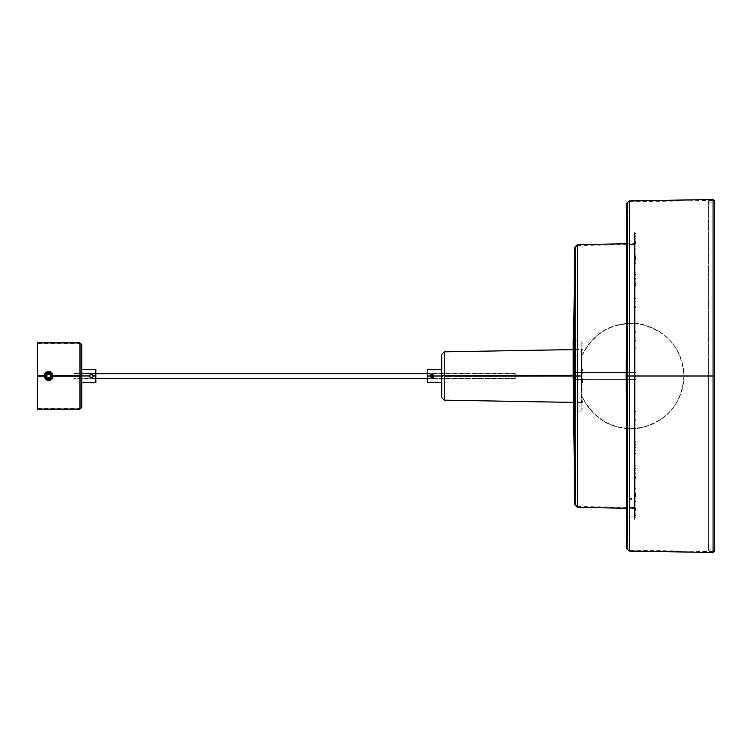 <?xml version="1.0" encoding="UTF-8"?>
<svg xmlns="http://www.w3.org/2000/svg" width="752" height="752" viewBox="0 0 752 752"><rect width="100%" height="100%" fill="white"/><g stroke="black" fill="none" stroke-linecap="round" stroke-linejoin="round"><path stroke-width="0.56" stroke-dasharray="3.76 2.82" d="M48.636 373.105A3.356 3.356 180 0 1 51.982 376.461A3.356 3.356 180 0 1 48.636 379.807L50.779 379.647L52.612 377.006L51.615 373.951L48.636 372.701L48.636 374.336L48.636 373.105A3.356 3.356 0 0 0 45.28 376.461A3.356 3.356 0 0 0 48.636 379.807A3.356 3.356 0 0 0 51.982 376.461L51.982 376.442A3.356 3.356 0 0 0 48.636 373.105L46.953 372.663C50.299 371.864 52.302 373.133 52.96 376.47L50.187 379.939C53.74 376.714 53.223 374.308 48.636 372.701L47.085 372.992C43.522 376.226 44.039 378.632 48.636 380.23L51.371 379.666L52.913 377.081L52.424 374.477L50.027 372.56L46.398 372.926L44.725 374.684L44.302 376.47L37.6 376.47L37.6 342.903L37.6 376.47L43.851 376.461L45.562 379.929L48.861 380.982L52.048 379.619L53.42 376.461L80.84 376.461L80.84 408.214L80.84 375.539L53.42 375.539L51.7 379.017L48.401 380.07L45.214 378.717L43.851 375.539L37.6 375.539L37.6 408.214L37.6 343.786L37.6 375.539L43.851 375.539C46.746 381.292 49.923 381.443 53.392 376.009L48.636 372.296C45.778 372.531 44.293 374.064 44.18 376.884L43.851 376.461C46.746 370.708 49.923 370.557 53.392 375.991L48.636 379.704C45.778 379.469 44.293 377.936 44.18 375.116L46.351 371.977L48.636 371.394L48.636 372.842A2.726 2.726 0 0 0 45.9 375.568A2.726 2.726 0 0 0 48.636 378.303L48.636 379.704L46.868 379.365L44.979 377.946L44.189 376.019L44.18 376.884L46.351 380.023L48.636 380.606L48.636 379.158A2.726 2.726 180 0 1 46.972 374.261A2.726 2.726 180 0 0 48.636 379.158L48.636 378.547A2.106 2.106 0 0 0 50.694 376A2.106 2.106 180 0 1 48.636 378.547L48.636 379.807L48.636 378.547A2.106 2.106 180 0 1 46.577 376A2.106 2.106 0 0 0 48.636 378.547L48.636 380.606L51.192 379.863L52.461 378.604L53.082 376.028L51.568 373.321L47.743 372.381L45.374 373.603L44.189 375.981L44.18 375.116L48.636 371.394L51.192 372.137L52.866 374.195L52.913 376.752L50.187 379.44L48.636 379.704L48.636 378.303A2.726 2.726 0 0 0 51.362 375.568A2.726 2.726 0 0 0 48.636 372.842L48.636 373.453L48.636 372.842A2.726 2.726 0 0 0 45.9 375.568A2.726 2.726 0 0 0 48.636 378.303L48.636 377.664L48.636 378.303A2.726 2.726 0 0 0 51.362 375.568A2.726 2.726 0 0 0 48.636 372.842L48.636 371.394C51.484 371.629 52.969 373.161 53.082 375.972L53.42 375.539C50.525 369.805 47.338 369.655 43.87 375.079L45.562 372.071L48.861 371.018L52.048 372.381L53.42 375.539L80.84 375.539L80.84 343.786L80.84 408.214L80.84 343.786L80.84 376.461L53.42 376.461C50.525 382.195 47.338 382.345 43.87 376.921L48.636 380.606C51.484 380.371 52.969 378.839 53.082 376.028L52.847 374.317L51.7 372.983L48.401 371.93L45.214 373.283L43.851 376.461L37.6 376.461L37.6 409.088L37.6 343.786L37.6 408.214L37.6 376.461L44.302 376.47L44.838 378.463L46.295 379.939L48.26 380.578L50.309 380.268C46.962 381.067 44.96 379.807 44.302 376.47L46.953 372.663L45.092 374.684L44.706 377.25L46.145 379.422L48.636 379.807A3.356 3.356 180 0 1 45.28 376.461A3.356 3.356 180 0 1 48.636 373.105M79.966 342.903L79.966 376.47L52.96 376.47L79.966 376.47L79.966 342.912L79.966 409.088L79.966 376.47L81.724 376.442L79.966 376.47L79.966 409.097M81.724 344.67L81.724 407.33M50.29 374.261A2.726 2.726 180 0 1 48.636 379.158A2.726 2.726 180 0 0 50.29 374.261M51.982 375.539L51.982 375.558A3.356 3.356 180 0 1 48.636 378.895L48.636 378.895A3.356 3.356 180 0 1 45.28 375.539M80.84 376.075L80.84 370.708L80.84 376.075M81.724 375.925L81.724 381.292L81.724 375.925M515.176 378.303L73.912 378.303L73.912 373.349L95.842 373.697L73.912 373.697L73.912 378.651L515.176 378.651L515.176 373.349L515.176 378.303M427.578 373.697L515.176 373.697L427.578 373.697M582.903 353.919L582.903 398.24L582.903 353.919A52.95 52.565 180 0 1 683.906 376A52.95 52.565 180 0 1 582.903 398.081C595.838 421.609 615.653 431.357 642.34 427.343C668.274 419.86 682.12 402.743 683.906 376C682.12 349.257 668.274 332.14 642.34 324.657C615.653 320.643 595.838 330.391 582.903 353.919L582.903 353.76C595.64 330.325 615.221 320.446 641.644 324.14C667.964 331.453 682.055 348.74 683.906 376L683.906 376C682.055 403.26 667.964 420.547 641.644 427.86C615.221 431.554 595.64 421.675 582.903 398.24M582.903 353.073L582.903 352.03L582.02 352.03L582.02 353.073L582.903 353.073L582.02 353.073L582.02 354.446L582.903 354.446L582.903 371.826L582.02 371.826L582.02 354.446L582.903 354.446L582.903 353.073M582.903 369.758L582.02 369.458L582.903 369.758L582.02 369.758L582.02 371.554L582.903 371.554L582.903 369.758M582.903 380.54L582.903 378.829L582.02 378.829L582.02 380.54L582.903 380.54L582.02 380.54L582.02 401.606L582.903 401.606L582.903 380.841L582.02 380.841L582.903 380.54M581.587 375.323L581.587 349.464L581.587 376.677L577.611 376.667L582.02 376.686L582.02 348.129L582.02 369.458L582.903 369.458L582.903 349.295L582.02 349.295L582.02 371.808L582.02 353.515L582.02 370.388L582.903 370.388L582.903 353.515L582.02 353.515L582.02 352.049L582.02 372.954L582.02 371.159L582.903 371.159L582.903 373.171L582.02 373.171L582.02 350.188L582.903 350.394L582.903 371.159L582.02 371.159L582.02 350.394L582.02 352.03L582.903 352.03L582.903 350.639L582.02 350.639L582.02 352.03L582.02 342.019L582.02 343.852L582.903 343.852L582.903 342.019L582.903 344.454L582.02 344.454L582.02 403.871L582.02 382.542L582.903 382.542L582.903 402.705L582.02 402.705L582.02 380.446L582.02 412.171L582.02 339.829L582.02 380.456L582.903 380.446L582.903 382.542L582.02 382.542L582.02 380.192L582.02 398.485L582.02 381.612L582.903 381.612L582.903 398.485L582.02 398.485L582.02 399.951L582.02 378.867L582.02 401.606L582.02 397.554L582.903 397.554L582.903 380.174L582.02 380.174L582.02 397.554L582.903 397.554L582.903 399.97L582.02 399.97L582.903 399.97L582.903 401.361L582.02 401.361L582.02 399.97L582.02 406.87L582.02 349.022L581.587 402.536L581.587 375.323L577.611 375.333L581.587 375.323L581.587 349.454L577.611 349.52L577.611 376.667L577.611 349.52L573.193 349.605M444.3 375.389L444.3 351.833L444.3 376.611L577.611 376.667L444.3 376.611L444.3 351.823M573.193 375.333L577.611 375.333L573.193 375.333M441.697 354.521L441.697 376.545L444.3 376.611L441.697 376.545L441.697 354.474L441.697 375.455M441.697 376.545L441.697 397.526L441.697 376.545M441.697 379.685L441.697 372.315L441.697 379.685M444.3 376.611L444.3 400.177L444.3 376.611M577.611 376.667L577.611 402.48L577.611 376.667M581.587 376.677L582.02 402.987L582.02 376.686M582.903 408.148L582.903 409.981L582.903 407.546L582.02 407.546L582.02 409.981L582.02 408.148L582.903 408.148M582.02 406.87L582.02 409.962L582.02 406.87M581.587 349.454L582.02 375.314M427.578 369.505L427.578 382.618L427.578 376L441.697 376L441.697 382.618L441.697 369.382L441.697 376L427.578 376L427.578 369.382M427.578 376L427.578 379.309L427.578 376M89.582 375.934L90.127 377.288L91.434 377.833L92.74 377.288L93.286 375.972M81.724 376.066L95.842 376.066L95.842 382.618L95.842 369.382L95.842 379.309L95.842 372.691L95.842 376.028L81.724 376.066L81.724 369.382L81.724 376.066M630.787 499.76L630.749 499.76A0.94 0.489 0 0 1 630.373 498.792L630.298 498.416A1.325 0.686 180 0 0 629.264 499.225A1.325 0.686 180 0 0 630.825 499.77L630.825 499.77A1.325 0.686 180 0 0 631.859 498.952A1.325 0.686 180 0 0 630.298 498.416L630.373 498.792A0.94 0.489 0 0 1 630.749 499.76L630.787 499.76M635.854 379.61L635.854 233.957L635.854 257.598L634.97 257.598L634.97 256.451L635.854 256.451L635.854 275.006L635.854 274.424L634.97 274.424L634.97 275.006L635.854 274.574L635.854 260.004L634.97 260.004L634.97 274.574L635.854 275.006L635.854 270.936L634.97 270.936L634.97 272.215L635.854 272.215L634.97 272.215L634.97 273.446L635.854 273.446L635.854 255.821L634.97 255.821L634.97 270.936L635.854 270.936L635.854 255.586L635.854 372.39L635.854 233.91L634.528 232.584L634.528 372.362L635.854 372.39L635.854 233.957L635.854 379.61L634.528 379.638L634.528 232.631L634.528 519.369L634.528 379.638L635.854 379.61L635.854 518.09L634.528 519.416L634.528 379.638M635.854 377.833L635.854 376.113L634.97 376.113L634.97 377.833L635.854 377.833L634.97 377.833L634.97 403.439L635.854 403.439L635.854 377.899L634.97 377.899L635.854 377.899L635.854 376.113L635.854 404.83L635.854 377.833M635.854 413.515L635.854 411.852L634.97 411.852L634.97 413.515L635.854 413.515L634.97 413.515L634.97 438.012L635.854 438.012L635.854 414.032L634.97 414.032L635.854 414.032L635.854 411.504L634.97 411.504L635.854 411.852L635.854 383.05L635.854 410.366L634.97 410.366L634.97 383.05L634.97 411.682L634.97 384.996L635.854 384.996L635.854 413.515M635.854 442.721L635.854 441.903L634.97 441.903L634.97 442.721L635.854 442.721L634.97 442.721L634.97 444.291L634.97 420.819L635.854 420.819L635.854 444.291L634.97 444.291L635.854 444.291L635.854 445.193L634.97 445.193L634.97 444.291L635.854 444.291L635.854 441.903L634.97 441.903L634.97 419.278L635.854 419.278L635.854 445.109L634.97 445.109L634.97 465.131L635.854 465.131L635.854 445.109L635.854 467.603L634.97 467.603L634.97 465.131L635.854 465.131L635.854 468.947L635.854 447.581L634.97 447.581L634.97 468.346L635.854 468.346L634.97 468.346L634.97 468.947L635.854 468.947L635.854 444.488L634.97 444.488L634.97 445.146L635.854 445.146L635.854 444.263L635.854 445.175L635.854 442.721M635.854 496.499L635.854 495.662L634.97 495.662L634.97 496.499L635.854 496.499L634.97 496.499L634.97 508.512L635.854 508.512L635.854 498.078L634.97 498.078L635.854 498.078L635.854 493.641L634.97 493.848L634.97 503.906L635.854 503.906L635.854 515.872L634.97 515.872L634.97 513.165L635.854 513.165L635.854 515.872L635.854 514.105L634.97 514.105L634.97 515.872L635.854 515.872L635.854 496.499M635.854 262.138L635.854 261.226L634.97 261.226L634.97 262.138L635.854 262.138L634.97 262.138L634.97 263.651L635.854 263.651L635.854 279.218L634.97 279.218L634.97 263.651L635.854 263.651L635.854 275.758L634.97 275.758L634.97 259.609L635.854 259.346L635.854 279.725L635.854 262.138M635.854 285.657L635.854 284.397L634.97 284.397L634.97 285.657L635.854 285.657L634.97 285.657L634.97 286.869L635.854 286.869L635.854 306.891L634.97 306.891L634.97 286.869L635.854 286.869L635.854 283.053L635.854 283.654L634.97 283.654L634.97 283.053L635.854 283.053L635.854 304.419L634.97 304.419L634.97 283.654L635.854 283.654L635.854 307.512L634.97 307.512L634.97 306.854L635.854 306.825L634.97 307.042L634.97 331.181L635.854 331.181L635.854 307.709L634.97 307.709L635.854 307.709L635.854 306.807L635.854 310.097L634.97 310.097L634.97 307.709L635.854 307.709L635.854 306.872L635.854 310.097L634.97 310.097L634.97 332.722L635.854 332.722L635.854 310.097L635.854 333.916L635.854 285.657M577.414 372.691L577.414 506.5L575.684 504.761L575.684 372.729L577.414 372.691L575.684 372.729L575.684 504.724L575.684 379.271L577.414 379.309L577.414 506.453L577.414 372.691L634.556 372.663L634.556 244.503L635.854 243.178L635.854 508.775L635.854 379.365L634.556 379.337L634.556 507.497L634.556 372.663L577.414 372.691L577.414 506.5L577.414 379.309L635.854 379.365L635.854 243.225L635.854 372.635L626.143 372.644L634.538 372.644L634.556 244.541L634.97 508.822L634.97 243.225L634.538 508.333L634.556 244.503L634.556 379.337L577.404 379.337L577.404 244.616M577.404 372.663L577.404 244.663L577.404 379.337L574.801 379.271L574.801 247.258L574.801 372.729M574.801 247.22L574.801 379.271L573.193 376.931L573.193 339.152L574.96 340.919L574.96 375.107L573.193 375.069L573.193 339.171L573.193 376.931L574.96 376.893L574.96 340.929L574.96 411.081L574.96 376.893L581.136 376.893L581.136 411.081L581.136 375.107L574.96 375.107L581.136 375.107L581.136 340.919L581.136 376.893L574.96 376.893L574.96 340.919L574.96 411.071L574.96 376.893L573.193 376.931L573.193 412.848L573.193 376.931L574.801 379.271L574.801 504.78L574.801 379.271L577.404 379.337L577.404 507.384L577.404 379.337L634.538 379.356L575.684 379.271L574.077 376.931L575.684 379.271L575.684 247.276L575.684 372.729L574.077 375.069L574.077 412.848L574.077 339.152L574.077 375.069L575.684 372.729L575.684 247.239L575.684 379.271M574.077 339.152L575.684 247.239L575.684 372.729M577.414 379.309L577.414 245.5L575.684 247.239M626.143 243.77L634.538 243.62L634.556 507.459L634.556 372.663L635.854 372.635L635.854 242.614L634.97 242.633L634.97 241.326L634.97 250.613L635.854 250.613L635.854 241.392L634.97 241.392L635.854 241.392L635.854 243.911L634.97 243.911L634.97 242.633L635.854 242.633L635.854 368.95L635.854 341.634L634.97 341.634L634.97 367.004L635.854 367.004L635.854 340.318L635.854 509.386L634.97 509.367L634.97 510.674L634.97 501.387L635.854 501.387L635.854 510.608L634.97 510.608L635.854 510.674L635.854 508.089L634.97 508.089L634.97 509.367L635.854 509.367L635.854 496.865L635.854 511.332L635.854 372.635M634.538 243.62L634.97 515.872L634.97 493.641L634.97 515.59L635.854 515.59L635.854 511.595L634.97 511.595L634.97 515.59L634.97 233.957L634.97 518.043L634.97 472.275L634.97 492.391L635.854 492.391L635.854 476.242L634.97 476.242L634.97 492.391L634.97 488.349L635.854 488.349L635.854 490.774L634.97 490.774L634.97 472.782L634.97 488.349L635.854 488.349L635.854 472.782L634.97 472.782L634.538 379.356L634.556 507.497L635.854 508.822L635.854 379.365M635.854 372.39L634.528 372.362M573.193 375.069L574.96 375.107M581.136 411.081L574.96 411.081L574.96 376.893M635.854 348.561L635.854 374.101L634.97 374.101L634.97 348.561L635.854 348.561L635.854 375.887L634.97 375.887L634.97 374.101L635.854 374.101L635.854 375.756L635.854 348.561M635.854 313.988L635.854 337.968L634.97 337.968L634.97 313.988L635.854 313.988L635.854 340.148L634.97 340.148L634.97 337.968L635.854 337.968L635.854 339.838L635.854 313.988M635.854 340.496L634.97 340.148L635.854 340.534L635.854 339.876L635.854 340.496M635.854 243.488L635.854 253.922L634.97 253.922L634.97 243.488L635.854 243.488L635.854 256.338L634.97 256.338L634.97 253.922L635.854 253.922L635.854 258.368L634.97 258.368L634.97 257.485L635.854 257.485L635.854 258.359L634.97 258.152L634.97 248.094L635.854 248.094L635.854 236.128L634.97 236.128L634.97 238.835L635.854 238.835L635.854 236.128L635.854 237.895L634.97 237.895L634.97 236.128L635.854 236.128L635.854 243.488M635.854 236.41L635.854 240.405L634.97 240.405L634.97 236.41L635.854 236.41L635.854 240.706L635.854 236.41M634.97 236.128L634.97 243.592L634.97 236.128L635.854 236.128M635.854 478.554L635.854 481.064L634.97 481.064L634.97 478.554L635.854 478.554L635.854 496.179L634.97 496.179L634.97 481.064L635.854 481.064L635.854 496.414L635.854 494.402L634.97 494.402L634.97 495.549L635.854 495.549L635.854 491.996L634.97 491.996L634.97 477.426L635.854 477.426L635.854 491.996L635.854 476.994L635.854 477.576L634.97 477.576L634.97 476.994L635.854 476.994L635.854 478.554M635.854 453.588L635.854 473.563L634.97 473.563L634.97 453.588L635.854 453.588L635.854 474.089L635.854 470.16L634.97 470.16L634.97 450.909L635.854 450.909L635.854 470.16L635.854 450.119L634.97 450.119L634.97 450.909L635.854 450.909L635.854 450.147L635.854 453.588M635.854 298.412L635.854 278.437L634.97 278.437L634.97 298.412L635.854 298.412L635.854 277.911L635.854 281.84L634.97 281.84L634.97 301.091L635.854 301.091L635.854 281.84L635.854 301.881L634.97 301.881L634.97 301.091L635.854 301.091L635.854 301.853L635.854 298.412M634.97 256.451L634.97 275.006L634.97 256.451M634.97 300.875L634.97 277.911L634.97 300.875M634.97 333.841L634.97 306.825L634.97 333.841M634.97 368.95L634.97 340.318L634.97 368.95M634.97 377.899L634.97 404.83L634.97 377.899M634.97 411.504L634.97 438.989L634.97 411.504M634.97 418.159L634.97 444.291L634.97 418.159M634.97 451.125L634.97 474.089L634.97 451.125M634.97 495.549L634.97 476.994L634.97 495.549M634.97 243.911L634.97 255.135L634.97 243.911M634.97 239.399L634.97 245.143L634.97 239.399M634.97 245.876L634.97 258.359L634.97 245.876M634.97 260.117L634.97 279.725L634.97 260.117M634.97 306.854L634.97 283.053L634.97 306.854M634.97 340.496L634.97 313.011L634.97 340.496M634.97 375.887L634.97 347.17L634.97 375.887M634.97 379.365L634.97 372.635M635.854 512.601L635.854 515.59L635.854 512.601M635.854 491.883L635.854 472.416L635.854 491.883M635.854 494.515L635.854 493.632L634.97 493.632L634.97 494.515L635.854 494.515M713.075 199.496L713.075 376L629.283 376L629.283 200.953L629.283 376L626.679 376L626.679 203.557L626.679 376L626.143 376L626.143 234.135L627.027 235.019L627.027 376L627.027 235.019L627.027 376L627.027 235.019L627.027 376L626.143 376L626.143 234.135L627.027 516.981L627.027 376L634.086 376L627.027 376L634.086 376L634.086 516.981L634.086 234.135L634.086 517.865L634.086 235.019L634.086 516.981L634.086 376L627.027 376L627.027 235.019L634.086 235.019L634.086 376L634.086 235.019M626.679 203.557L626.679 548.443M629.283 551.047L629.283 200.953M634.086 516.981L627.027 516.981L626.143 517.865L626.143 376L626.143 517.865L626.143 376L713.075 376L713.075 199.496L713.075 376L713.075 202.138L713.075 376L713.075 202.138L713.075 376L714.4 376L708.666 376L708.666 549.806L708.666 376L713.075 376L713.075 549.862L713.075 376L708.666 376L708.657 550.69L708.657 201.31L708.657 376L713.075 376L713.075 202.138L713.075 376L714.4 376L713.075 376L713.075 552.504L713.075 376L714.4 376L713.075 376L713.075 552.504M708.666 376L708.666 202.194L708.666 376M627.027 376L627.027 518.307L627.027 376L629.292 376L629.283 551.047L629.292 376L629.292 550.163L629.292 376L627.563 376L627.563 548.424L627.563 376L627.563 548.424L627.563 376L627.027 376L627.563 376L627.563 548.424L627.563 376L627.027 376L627.027 233.693L627.027 376M626.679 376L626.679 548.443L626.679 376M629.292 376L629.292 550.163L629.292 376L713.084 376L629.292 376L713.084 376L713.084 551.62L713.084 376L629.292 376L629.292 201.837L629.292 376L629.292 201.837L629.292 376L629.292 201.837L629.292 376L627.563 376L627.563 203.576L627.563 376L627.563 203.576L627.563 376L627.563 203.576L627.563 376L629.292 376M713.084 376L713.084 200.38L713.084 376M37.6 408.214L80.84 408.214M37.6 343.786L80.84 343.786M515.176 373.349L427.578 373.349M95.842 373.349L73.912 373.349M515.176 378.651L427.578 378.651M95.842 378.651L73.912 378.651M581.587 402.546L573.193 402.395M582.903 409.981L582.02 409.981M582.903 342.019L582.02 342.019M577.414 506.5L634.556 507.497M574.077 412.848L575.684 504.761M577.414 245.5L634.556 244.503M574.96 340.919L581.136 340.919M574.96 411.081L573.193 412.848M634.538 508.38L626.143 508.23M635.854 283.053L634.97 283.053M635.854 258.368L634.97 258.368M635.854 241.326L634.97 241.326M635.854 515.872L634.97 515.872M635.854 510.674L634.97 510.674M635.854 476.994L634.97 476.994M635.854 450.119L634.97 450.119M635.854 445.193L634.97 445.193M635.854 468.947L634.97 468.947M635.854 306.807L634.97 306.807M635.854 301.881L634.97 301.881M635.854 275.006L634.97 275.006M635.854 493.632L634.97 493.632M708.657 201.31L708.666 202.194L713.075 202.138L714.4 200.822L714.4 551.178L713.075 549.862L708.666 549.806L708.657 550.69M713.084 551.62L629.292 550.163L627.563 548.424L627.027 518.307M627.027 233.693L627.563 203.576L629.292 201.837L713.084 200.38"/><path stroke-width="1.13" d="M45.28 375.539A3.356 3.356 180 0 1 48.636 372.193L48.636 373.453L48.636 372.193A3.356 3.356 0 0 0 45.28 375.539A3.356 3.356 0 0 0 48.636 378.895L48.636 377.664A2.106 2.106 0 0 0 50.741 375.558A2.106 2.106 0 0 0 48.636 373.453L48.636 374.336A2.106 2.106 0 0 0 46.577 376A2.106 2.106 180 0 1 50.694 376A2.106 2.106 0 0 0 48.636 374.336L48.636 373.697A2.726 2.726 180 0 0 46.972 374.261A2.726 2.726 180 0 1 48.636 373.697L48.636 373.453A2.106 2.106 180 0 1 50.741 375.558A2.106 2.106 180 0 1 48.636 377.664L48.636 379.299L46.662 378.811L45.167 377.448L44.612 375.502L45.872 372.804L48.636 371.77C52.076 372.372 53.223 374.28 52.048 377.513L50.563 378.829L48.636 378.895A3.356 3.356 0 0 0 51.982 375.539A3.356 3.356 0 0 0 48.636 372.193L49.651 371.892L51.437 372.842L52.649 375.577L52.32 377.692L48.636 379.299C45.186 378.698 44.048 376.79 45.214 373.565L44.302 375.53C45.9 380.061 48.57 380.775 52.32 377.692L52.96 375.53L79.966 375.53L79.966 409.097L81.724 407.33L81.724 375.558L79.966 375.53L79.966 409.088L79.966 342.903L37.6 342.903L37.6 375.53L44.302 375.53L45.364 372.832L48.401 371.413L51.568 372.503L52.96 375.53L81.724 375.558L81.724 344.67L81.724 407.33L81.724 344.67L79.966 342.903M48.636 373.697A2.726 2.726 180 0 1 50.29 374.261A2.726 2.726 180 0 0 48.636 373.697M37.6 342.912L37.6 409.097L37.6 375.53L44.302 375.53L45.693 378.557L48.861 379.657L51.897 378.237L52.96 375.53C51.362 371.009 48.683 370.294 44.941 373.377L48.636 372.193A3.356 3.356 180 0 1 51.982 375.539M48.636 373.453A2.106 2.106 0 0 0 46.53 375.558A2.106 2.106 0 0 0 48.636 377.664A2.106 2.106 180 0 1 46.53 375.558A2.106 2.106 180 0 1 48.636 373.453M95.842 373.697L427.578 373.697L95.842 373.697M444.3 376.611L444.3 400.167L444.3 375.389L573.193 375.333L444.3 375.389L444.3 351.823L444.3 375.389L441.697 375.455L444.3 375.389L444.3 400.177L441.697 397.535L441.697 354.474L441.697 376.545M433.848 376L441.697 376L433.848 376L433.302 377.307L431.986 377.852L430.276 376.714L430.68 374.693L432.701 374.289L433.848 376M427.578 376L430.135 376L427.578 376L427.578 382.618L427.578 376M441.697 369.382L427.578 369.505M93.286 375.972L92.74 374.656L91.434 374.082L92.75 374.628L93.286 375.934L95.842 375.934L95.842 369.382L95.842 382.618L95.842 375.934L93.286 375.934L92.74 377.25L91.434 377.795L89.892 376.968L89.892 374.91L89.582 375.972L81.724 375.934L89.582 375.934L90.4 374.393L91.8 374.12L93.286 375.934L92.74 377.25L91.434 377.795L90.127 377.25L89.582 375.934M432.221 377.579L431.037 377.288L430.407 376.235L431.751 374.421L432.945 374.712L433.575 375.765L432.221 377.579M431.883 377.354L432.485 377.269L432.099 374.646L431.498 374.731L431.883 377.354M577.404 379.337L577.404 507.337L577.404 372.663L626.143 372.644L577.404 372.663L577.404 244.616L577.404 372.663L574.801 372.729L577.404 372.663L577.404 507.384L574.801 504.78L574.801 247.22L574.801 372.729L573.193 375.069L574.801 372.729L574.801 504.742L574.801 379.271M573.193 339.152L573.193 375.069L574.801 247.22L577.404 244.616L626.143 243.77M573.193 376.931L574.801 504.78M626.679 203.557L626.143 376L626.679 376L626.679 203.557L626.679 376L629.283 376L629.283 200.953L629.283 376L713.075 376L713.075 199.496L629.283 200.953L629.283 551.047L713.075 552.504L713.075 199.496L713.075 376L714.4 376L713.075 376L713.075 552.504L713.075 376L626.679 376L626.679 203.557L629.283 200.953M626.143 376L626.679 548.443L626.679 376L626.143 376M626.679 376L626.679 548.443L626.679 376M629.283 376L629.283 551.047L629.283 376M79.966 409.097L37.6 409.097M427.578 373.349L95.842 373.349M427.578 378.651L95.842 378.651M573.193 349.605L444.3 351.823L441.697 354.465M573.193 402.395L444.3 400.177M427.578 382.618L441.697 382.618M81.724 382.618L95.842 382.618M81.724 369.382L95.842 369.382M626.143 508.23L577.404 507.384M713.075 199.496L714.4 200.822L714.4 551.178L713.075 552.504M626.679 548.443L629.283 551.047"/></g></svg>
